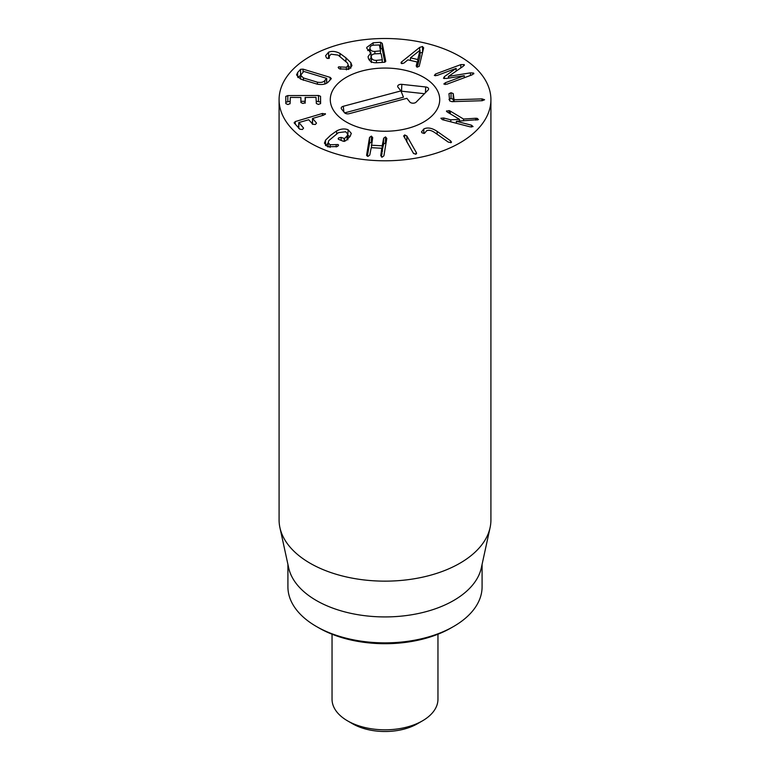 <?xml version="1.0" encoding="UTF-8"?>
<svg xmlns="http://www.w3.org/2000/svg" width="770" height="770" viewBox="0 0 770 770"><rect width="100%" height="100%" fill="white"/><g stroke="black" fill="none" stroke-linecap="round" stroke-linejoin="round"><path stroke-width="1.16" d="M444.078 84.2L445.224 82.785L464.262 75.71L446.359 78.453L443.481 78.27L444.377 76.663L456.11 68.395L437.071 75.47L434.367 75.479L435.474 74.035L460.826 64.613L464.175 64.593L463.165 66.316L448.535 76.374L470.451 72.852L473.598 73.054L472.183 74.805L446.831 84.219L443.876 83.824M473.598 74.016L473.848 73.516M470.451 72.852L470.451 75.45M448.535 76.374L448.535 78.107M448.477 76.326L448.477 78.117M464.175 65.508L464.397 65.026M456.167 68.453L456.167 71.081M464.262 75.71L464.262 77.741M482.213 100.716L451.971 101.659L449.642 100.86L448.968 93.699L451.037 92.727L453.212 93.574L454.088 99.763L482.039 98.887L484.59 99.744L482.213 100.716M453.424 101.611L453.212 99.34L451.037 98.493L448.968 99.474M453.212 93.574L453.212 99.34M446.475 111.178L449.17 110.611L450.315 111.121L463.55 119.042L475.725 118.253L477.236 118.388L478.478 119.6L456.36 121.275L471.452 125.183L473.059 126.578L470.152 126.848L442.461 119.677L440.873 118.243L443.751 118.012L450.787 119.831L459.488 119.331L447.206 111.996L446.581 110.899L446.581 111.477M456.36 121.275L456.36 123.277M475.725 118.253L475.725 120.139M463.55 119.042L463.55 120.852M450.315 111.121L450.315 113.864M449.17 110.611L449.17 113.171M459.488 119.331L459.488 121.092M450.787 119.831L450.787 121.833M421.469 131.978L423.808 128.956C427.61 127.166 432.047 127.974 437.129 131.372L450.719 140.939L451.085 142.604L448.275 142.094L434.684 132.536C431.325 130.294 428.62 129.716 426.58 130.813L424.52 133.326L422.124 132.921L421.469 131.891M451.547 142.007L451.085 142.604M423.808 128.956L423.808 133.47M403.855 136.559L404.625 134.914L406.868 135.992L416.349 152.633L415.646 154.26L413.346 153.201L403.624 135.828M416.349 153.923L416.349 152.633L416.589 153.365M413.606 153.586L406.599 141.372M371.958 141.988L369.533 143.201L367.367 156.252M366.607 155.174L369.533 137.435L371.381 136.107L372.69 137.609L371.621 145.222L382.19 145.809L383.653 138.215L385.491 136.887L386.8 138.388L383.903 155.829L382.122 157.157L380.755 155.655L381.776 148.254L371.217 147.667L369.783 155.049L368.012 156.377L366.636 155.444M381.477 157.032L381.776 148.254M386.078 142.777L383.653 143.98L381.958 151.565M371.448 145.039L371.621 147.686M336.654 130.929C340.764 128.802 344.585 128.407 348.127 129.755L351.303 133.383L350.109 136.444L345.72 140.775L343.333 141.285L338.694 139.418L338.588 137.907L341.12 137.406L344.527 138.562L347.097 135.953L347.809 134.105L345.701 131.766L338.425 132.633L328.915 140.515L328.126 142.556L330.061 144.741L338.059 144.539L338.049 146.011L337.067 146.589L327.635 146.752L324.42 143.143L325.556 140.14L330.542 135.318L336.654 130.929L336.654 133.691M325.556 140.14L325.556 145.52M328.126 143.143L325.729 145.674M338.059 146.011L338.059 144.539L338.598 145.174M336.163 144.683L336.163 146.916M330.061 144.741L330.061 147.426M341.12 137.406L341.12 140.39M338.588 137.907L338.588 139.37M338.694 139.418L338.097 138.744M348.127 129.755L347.809 135.395M350.003 136.598L348.127 135.52M312.476 122.199L311.253 122.565M298.741 126.299L297.518 126.665M325.325 114.335L325.325 113.662L323.843 115.105L312.649 118.445L316.518 123.113L315.334 124.499L312.755 124.24L308.731 119.745L298.943 122.526L303.582 128.109L302.398 129.485L299.819 129.225L294.101 122.834L295.276 121.564L322.399 113.479L325.46 113.989M298.943 122.526L298.76 128.051M312.649 118.445L312.505 123.96M320.551 103.719L320.541 102.064L316.335 101.265M305.122 101.293L300.906 101.313M290.03 101.342L285.776 102.169M287.816 95.586L318.472 95.49L320.541 96.298L320.599 103.517L318.453 104.441L316.355 103.526L315.998 97.328L305.122 97.472L305.161 102.554L303.014 103.469L300.916 102.564L300.878 97.492L290.329 97.405L290.078 103.603L287.932 104.528L285.834 103.623L285.776 96.404L287.816 95.586L287.816 101.351M290.03 103.806L290.03 103.286M305.421 97.357L305.122 102.747M410.458 57.837L417.773 59.531L420.016 50.223L410.458 57.837L410.458 60.435M420.016 50.223L420.016 55.989L417.773 65.296L417.176 65.161M417.773 59.531L417.773 65.296M419.65 47.413L422.576 46.498L423.558 48.318L419.178 66.364L416.994 67.154L416.204 65.941L417.176 61.995L407.927 59.848L403.894 63.082L401.834 63.631L401.247 62.187L419.65 47.413L419.65 50.416M423.644 47.692L423.558 48.318M422.624 52.273L419.65 53.178M401.757 61.658L401.757 63.612M401.016 62.803L401.247 63.323M417.176 61.995L417.176 67.192M374.884 51.407L380.544 50.859L379.379 44.958L373.662 45.161C370.899 45.43 369.687 46.566 370.024 48.568C370.466 50.531 372.083 51.474 374.884 51.407L374.884 53.813M369.956 52.322L369.956 47.923L370.024 52.35M380.38 53.448L380.544 50.859M371.294 62.524L371.352 57.375C371.814 59.454 373.508 60.455 376.443 60.368L382.305 59.8L381.083 53.582L375.154 53.794C372.266 54.102 370.996 55.296 371.352 57.375L371.352 61.793M376.443 60.368L376.443 62.755M382.132 62.399L382.305 59.8M384.827 62.206L382.257 49.145L380.005 48.106M385.722 61.494L384.548 62.245L377.146 62.726C372.074 63.034 369.09 61.311 368.195 57.538L368.108 56.556L370.967 52.697L366.857 48.481L366.741 47.413L373.123 42.793L380.621 42.302L382.257 43.38L385.751 61.254M373.123 42.793L373.123 45.218M369.956 49.155L367.714 50.57M370.967 52.697L370.967 58.462L369.051 59.733M350.879 62.716L351.967 65.691L348.791 69.281L339.695 68.896L338.665 68.289L338.685 66.826L346.404 67.25L348.261 65.103L347.511 63.082L338.136 55.113L331.004 54.179L329.185 56.403L328.857 58.481L326.48 57.952L325.594 55.719L328.617 52.148C332.072 50.859 335.855 51.282 339.955 53.438L345.961 57.856L350.879 62.716L350.879 68.039M350.687 68.212L348.261 65.623M339.955 53.438L339.955 56.248M328.617 52.148L328.617 57.914L327.471 58.491M329.185 57.721L328.617 57.914M329.329 58.087L329.329 57.394L328.857 58.481M346.404 67.25L346.404 69.858M338.146 67.471L338.685 66.826L338.685 68.309M303.39 77.943L317.404 82.198C321.003 82.775 323.467 82.226 324.805 80.552L326.49 78.319L303.775 71.418L300.685 75.229L303.39 77.943L303.39 80.311M317.404 82.198L317.404 84.209M324.805 80.552L324.805 84.017M326.663 83.237L326.49 78.319M327.818 82.419L326.692 82.082M303.043 69.136L330.176 77.375L331.331 78.646L328.444 81.812C326.249 84.209 322.543 85.008 317.336 84.2L300.579 79.108L296.546 74.892L297.682 72.467L300.56 69.3L303.043 69.136L303.043 71.851M300.714 74.94L298.211 77.655M310.108 142.883A105.914 61.148 180 0 1 279.087 99.648A105.914 61.148 180 0 1 385 38.5A105.914 61.148 180 0 1 490.914 99.648A105.914 61.148 180 0 1 425.531 156.146A105.914 61.148 180 0 1 310.108 142.883M423.692 77.308A54.718 31.589 180 0 1 439.718 99.648A54.718 31.589 180 0 1 385 131.247A54.718 31.589 180 0 1 330.282 99.648A54.718 31.589 180 0 1 364.056 70.465A54.718 31.589 180 0 1 423.692 77.308M318.847 627.887L316.345 626.453L318.847 627.887A93.555 54.015 0 0 0 451.153 627.887L453.655 626.453A97.087 56.056 180 0 1 316.345 626.453L316.345 626.453A97.087 56.056 180 0 1 287.913 586.817L287.913 564.381M482.087 564.381L482.087 586.817A97.087 56.056 180 0 1 453.655 626.453M490.086 527.623L481.327 567.856A97.087 56.056 180 0 1 385 616.924A97.087 56.056 180 0 1 288.673 567.856L279.914 527.623A105.914 61.148 0 0 0 310.108 563.236A105.914 61.148 0 0 0 419.342 577.846A105.914 61.148 0 0 0 490.086 527.623A105.914 61.148 0 0 0 490.914 520L490.914 99.648M279.087 99.648L279.087 520A105.914 61.148 0 0 0 279.914 527.623M406.868 98.31L349.176 113.691A3.532 2.041 180 0 1 344.488 112.689L341.534 108.993A3.532 2.041 180 0 1 341.264 108.522A3.532 2.041 180 0 1 343.256 106.289L400.949 90.908L397.994 87.203A3.532 2.041 180 0 1 397.734 86.741A3.532 2.041 180 0 1 401.853 84.353L425.723 86.972A3.532 2.041 180 0 1 428.534 89.359A3.532 2.041 180 0 1 428.13 89.975L416.108 102.169A3.532 2.041 180 0 1 412.884 103.19A3.532 2.041 180 0 1 409.833 102.015L406.868 98.31M424.453 93.709L401.507 91.187A1.636 0.943 0 0 0 401.055 91.178M400.949 90.908L403.461 97.203L344.662 112.882M362.064 70.965A54.718 31.589 180 0 1 439.718 99.648A54.718 31.589 180 0 1 385 131.247A54.718 31.589 180 0 1 330.282 99.648A54.718 31.589 180 0 1 362.064 70.965M437.957 634.23L437.957 699.237A52.957 30.579 180 0 1 422.451 720.855A52.957 30.579 180 0 1 347.549 720.855L347.549 720.855A52.957 30.579 180 0 1 332.043 699.237L332.043 634.23M352.544 723.742L347.549 720.855L352.544 723.742A45.892 26.498 0 0 0 417.456 723.742L422.451 720.855M460.826 64.613L460.826 67.904M435.474 74.035L435.474 75.806M444.377 76.663L444.377 78.617M445.224 82.785L445.224 84.556M482.039 98.887L482.039 100.726M454.088 99.763L454.088 101.592M453.78 99.657L453.78 101.602M451.037 92.727L451.037 98.493M471.452 125.183L471.452 127.06M477.236 118.388L477.236 120.053M443.751 118.012L443.751 120.014M450.719 140.939L450.719 142.729M437.129 131.372L437.129 134.259M406.868 135.992L406.868 141.757M404.625 134.914L404.625 137.907M369.533 137.435L369.533 143.201M385.491 136.887L385.491 142.652M383.653 138.215L383.653 143.98M382.411 145.645L382.411 151.411M382.19 145.809L382.19 151.575M371.381 136.107L371.381 141.873M347.097 135.953L347.097 139.601M344.527 138.562L344.527 141.372M344.19 138.638L344.19 141.42M322.399 113.479L322.399 115.539M295.276 121.564L295.276 124.153M318.472 95.49L318.472 101.255M320.541 96.298L320.541 102.064M422.576 46.498L422.576 52.264M382.257 43.38L382.257 49.145M380.621 42.302L380.621 48.067M345.961 57.856L345.961 61.292M340.6 66.971L340.6 69.223M330.176 77.375L330.176 79.916M300.56 69.3L300.56 75.065M297.682 72.467L297.682 77.173M425.723 86.972L425.425 92.718M401.853 84.353L401.507 91.187M343.256 106.289L343.921 111.987M381.958 148.398L381.958 154.164M328.126 142.556L328.126 146.935M347.809 134.105L347.809 139.87M298.741 122.661L298.741 128.426M312.476 118.561L312.476 124.326M305.122 97.472L305.122 103.238M329.185 56.403L329.185 58.289M348.261 65.103L348.261 69.464M300.685 79.166L300.685 75.229M326.692 83.218L326.692 78.453"/></g></svg>
